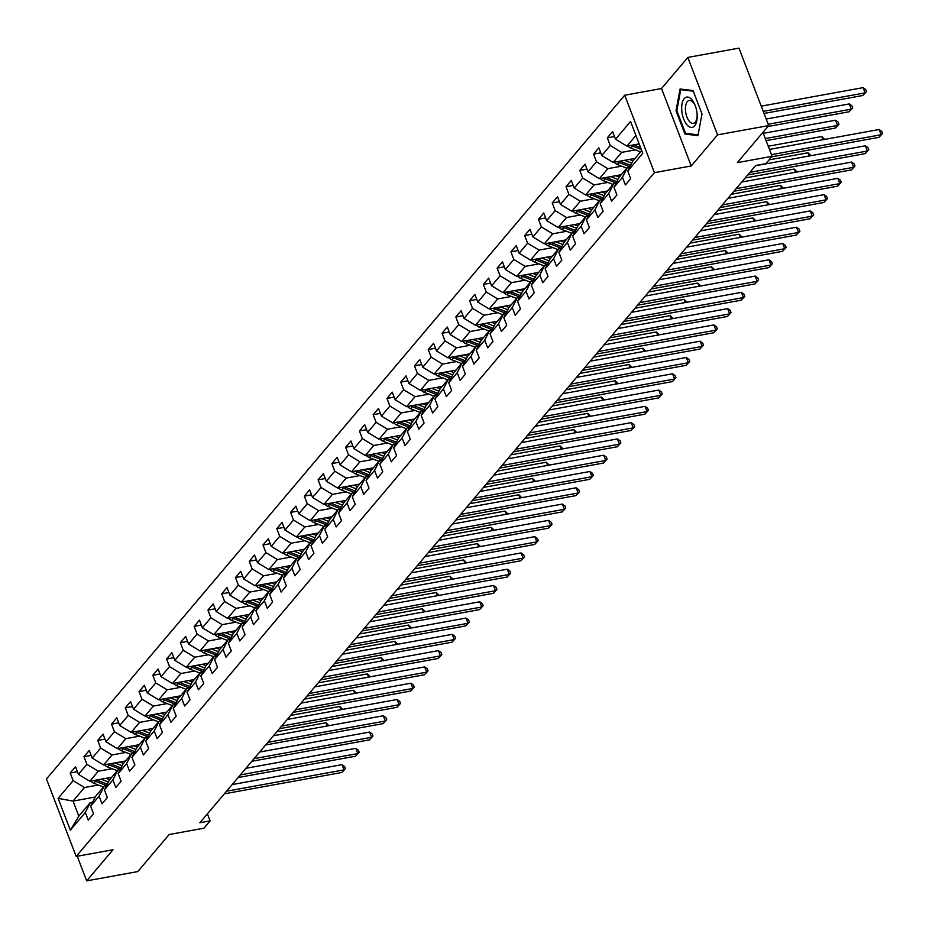 <?xml version="1.0" encoding="UTF-8"?>
<svg xmlns="http://www.w3.org/2000/svg" width="929" height="929" viewBox="0 0 929 929"><rect width="100%" height="100%" fill="white"/><g stroke="black" fill="none" stroke-linecap="round" stroke-linejoin="round"><path stroke-width="1.39" d="M624.706 95.222L46.45 779.001L76.178 856.433L654.434 172.655L624.706 95.222L661.529 88.534L691.246 165.966L717.56 134.856L687.832 57.424L661.529 88.534M687.832 57.424L738.961 48.134L768.689 125.578L737.347 162.633L772.115 156.316L762.93 132.382M77.235 856.248L86.676 880.866L137.806 871.576L169.148 834.521L203.915 828.203L210.105 820.888L207.399 813.85M717.56 134.856L768.689 125.578M95.234 797.047L73.043 801.077L78.826 816.15L90.31 802.575L85.34 812.434L88.267 820.075L93.574 813.804L90.636 806.175L99.113 796.153L102.039 803.782L107.346 797.523L104.408 789.882L112.885 779.861L115.811 787.502L121.118 781.243L118.18 773.602L126.658 763.58L129.584 771.221L134.891 764.95L131.953 757.309L140.43 747.288L143.356 754.929L148.663 748.669L145.725 741.028L154.202 731.007L157.129 738.648L162.436 732.377L159.498 724.748L167.975 714.726L170.901 722.356L176.208 716.096L173.27 708.455L181.747 698.434L184.674 706.075L189.98 699.816L187.043 692.175L195.52 682.153L198.446 689.782L203.753 683.523L200.815 675.882L209.292 665.861L212.218 673.502L217.525 667.243L214.587 659.602L223.065 649.58L225.991 657.221L231.286 650.95L228.36 643.309L236.837 633.288L239.763 640.929L245.059 634.67L242.132 627.029L250.609 617.007L253.536 624.648L258.831 618.377L255.905 610.748L264.382 600.726L267.308 608.356L272.603 602.097L269.677 594.455L278.154 584.434L281.081 592.075L286.376 585.816L283.45 578.175L291.927 568.153L294.853 575.794L300.148 569.523L297.222 561.882L305.699 551.861L308.625 559.502L313.921 553.243L310.994 545.602L319.471 535.58L322.398 543.221L327.693 536.95L324.767 529.321L333.244 519.299L336.17 526.929L341.466 520.67L338.539 513.029L347.016 503.007L349.943 510.648L355.238 504.389L352.312 496.748L360.789 486.726L363.715 494.367L369.01 488.097L366.084 480.456L374.561 470.434L377.488 478.075L382.783 471.816L379.856 464.175L388.334 454.153L391.26 461.794L396.555 455.524L393.629 447.894L402.106 437.873L405.032 445.502L410.328 439.243L407.401 431.602L415.878 421.58L418.805 429.221L424.1 422.962L421.174 415.321L429.651 405.299L432.577 412.929L437.873 406.67L434.946 399.029L443.423 389.007L446.35 396.648L451.645 390.389L448.719 382.748L457.196 372.726L460.122 380.367L465.417 374.097L462.491 366.456L470.968 356.434L473.895 364.075L479.19 357.816L476.263 350.175L484.741 340.153L487.667 347.794L492.962 341.524L490.036 333.894L498.513 323.873L501.439 331.502L506.735 325.243L503.808 317.602L512.285 307.58L515.212 315.221L520.507 308.962L517.581 301.321L526.058 291.3L528.984 298.941L534.28 292.67L531.353 285.029L539.83 275.007L542.757 282.648L548.052 276.389L545.126 268.748L553.603 258.726L556.529 266.368L561.824 260.097L558.898 252.467L567.375 242.446L570.301 250.075L575.597 243.816L572.67 236.175L581.148 226.153L584.074 233.794L589.369 227.535L586.443 219.894L594.92 209.873L597.846 217.514L603.142 211.243L600.215 203.602L608.692 193.58L611.619 201.221L616.914 194.962L613.988 187.321L622.465 177.3L625.391 184.941L630.686 178.67L627.76 171.041L642.763 153.285L630.559 121.478L615.544 139.222L612.617 131.581L607.322 137.852L614.51 136.54M85.34 812.434L70.337 830.178L58.121 798.371L73.124 780.627L70.198 772.986L77.397 771.674M607.322 137.852L610.248 145.493L601.771 155.515L598.845 147.874L593.55 154.133L596.476 161.774L587.999 171.795L585.073 164.154L579.777 170.425L582.704 178.054L574.227 188.076L571.3 180.447L566.005 186.706L568.931 194.347L560.454 204.368L557.528 196.727L552.232 202.987L555.159 210.628L546.682 220.649L543.755 213.008L538.46 219.279L541.386 226.92L532.909 236.941L529.983 229.3L524.688 235.56L527.614 243.201L519.137 253.222L516.21 245.581L510.915 251.852L513.842 259.481L505.364 269.503L502.438 261.873L497.143 268.133L500.069 275.774L491.592 285.795L488.666 278.154L483.37 284.413L486.297 292.054L477.82 302.076L474.893 294.435L469.598 300.706L472.524 308.347L464.047 318.368L461.121 310.727L455.825 316.986L458.752 324.627L450.275 334.649L447.348 327.008L442.053 333.279L444.979 340.908L436.502 350.941L433.576 343.3L428.281 349.559L431.207 357.2L422.73 367.222L419.803 359.581L414.508 365.84L417.435 373.481L408.957 383.503L406.031 375.873L400.736 382.133L403.662 389.774L395.185 399.795L392.259 392.154L386.963 398.413L389.89 406.054L381.413 416.076L378.486 408.435L373.191 414.706L376.117 422.347L367.64 432.368L364.714 424.727L359.418 430.986L362.345 438.627L353.868 448.649L350.941 441.008L345.646 447.279L348.572 454.908L340.095 464.93L337.169 457.3L331.874 463.559L334.8 471.2L326.323 481.222L323.397 473.581L318.101 479.84L321.028 487.481L312.55 497.503L309.624 489.862L304.329 496.132L307.255 503.773L298.778 513.795L295.852 506.154L290.556 512.413L293.483 520.054L285.006 530.076L282.079 522.435L276.784 528.706L279.71 536.335L271.233 546.357L268.307 538.727L263.012 544.986L265.938 552.627L257.461 562.649L254.534 555.008L249.239 561.267L252.165 568.908L243.688 578.93L240.762 571.289L235.467 577.559L238.393 585.2L229.916 595.222L226.99 587.581L221.694 593.84L224.621 601.481L216.143 611.503L213.217 603.862L207.922 610.132L210.848 617.762L202.371 627.795L199.445 620.154L194.149 626.413L197.076 634.054L188.599 644.076L185.672 636.435L180.377 642.694L183.303 650.335L174.826 660.356L171.9 652.727L166.605 658.986L169.531 666.627L161.054 676.649L158.127 669.008L152.832 675.267L155.758 682.908L147.281 692.929L144.355 685.288L139.06 691.559L141.986 699.2L133.509 709.222L130.583 701.581L125.287 707.84L128.214 715.481L119.748 725.503L116.81 717.862L111.515 724.132L114.441 731.762L105.976 741.783L103.038 734.154L97.742 740.413L100.669 748.054L92.203 758.076L89.265 750.435L83.97 756.694L86.896 764.335L78.431 774.356L75.493 766.715L70.198 772.986M772.115 156.316L765.937 163.632L755.707 165.49L199.874 822.746L210.105 820.888M90.636 806.175L95.606 796.316L104.083 786.294L106.44 785.864M111.712 777.271L89.823 781.243L98.3 771.221L112.072 768.724M104.083 786.294L99.113 796.153M78.431 774.356L89.823 781.243M86.896 764.335L98.3 771.221M104.408 789.882L109.378 780.023L117.855 770.002L120.213 769.572M125.485 760.979L103.595 764.962L112.072 754.94L125.845 752.432M117.855 770.002L112.885 779.861M92.203 758.076L103.595 764.962M100.669 748.054L112.072 754.94M118.18 773.602L123.151 763.743L131.628 753.721L133.985 753.291M139.257 744.698L117.368 748.669L125.845 738.648L139.617 736.151M131.628 753.721L126.658 763.58M105.976 741.783L117.368 748.669M114.441 731.762L125.845 738.648M131.953 757.309L136.923 747.462L145.4 737.44L147.757 737.011M153.03 728.417L131.14 732.389L139.617 722.367L153.39 719.859M145.4 737.44L140.43 747.288M119.748 725.503L131.14 732.389M128.214 715.481L139.617 722.367M145.725 741.028L150.695 731.169L159.173 721.148L161.53 720.718M166.802 712.125L144.912 716.108L153.39 706.075L167.162 703.578M159.173 721.148L154.202 731.007M133.509 709.222L144.912 716.108M141.986 699.2L153.39 706.075M159.498 724.748L164.468 714.889L172.945 704.867L175.302 704.437M180.574 695.844L158.685 699.816L167.162 689.794L180.934 687.297M172.945 704.867L167.975 714.726M147.281 692.929L158.685 699.816M155.758 682.908L167.162 689.794M173.27 708.455L178.24 698.596L186.717 688.575L189.075 688.145M194.347 679.552L172.457 683.535L180.934 673.513L194.707 671.005M186.717 688.575L181.747 698.434M161.054 676.649L172.457 683.535M169.531 666.627L180.934 673.513M187.043 692.175L192.013 682.316L200.49 672.294L202.847 671.864M208.119 663.271L186.23 667.243L194.707 657.221L208.479 654.724M200.49 672.294L195.52 682.153M174.826 660.356L186.23 667.243M183.303 650.335L194.707 657.221M200.815 675.882L205.785 666.023L214.262 656.002L216.62 655.584M221.892 646.99L200.002 650.962L208.479 640.94L222.252 638.432M214.262 656.002L209.292 665.861M188.599 644.076L200.002 650.962M197.076 634.054L208.479 640.94M214.587 659.602L219.558 649.743L228.035 639.721L230.38 639.291M235.664 630.698L213.775 634.67L222.24 624.648L236.024 622.151M228.035 639.721L223.065 649.58M202.371 627.795L213.775 634.67M210.848 617.762L222.24 624.648M228.36 643.309L233.33 633.462L241.807 623.44L244.153 623.011M249.436 614.417L227.547 618.389L236.012 608.367L249.796 605.871M241.807 623.44L236.837 633.288M216.143 611.503L227.547 618.389M224.621 601.481L236.012 608.367M242.132 627.029L247.102 617.17L255.58 607.148L257.925 606.718M263.209 598.125L241.319 602.108L249.785 592.087L263.569 589.578M255.58 607.148L250.609 617.007M229.916 595.222L241.319 602.108M238.393 585.2L249.785 592.087M255.905 610.748L260.875 600.889L269.352 590.867L271.698 590.438M276.981 581.844L255.092 585.816L263.557 575.794L277.341 573.298M269.352 590.867L264.382 600.726M243.688 578.93L255.092 585.816M252.165 568.908L263.557 575.794M269.677 594.455L274.647 584.596L283.124 574.575L285.47 574.157M290.754 565.552L268.864 569.535L277.33 559.513L291.114 557.005M283.124 574.575L278.154 584.434M257.461 562.649L268.864 569.535M265.938 552.627L277.33 559.513M283.45 578.175L288.42 568.316L296.897 558.294L299.243 557.864M304.526 549.271L282.637 553.243L291.102 543.221L304.886 540.724M296.897 558.294L291.927 568.153M271.233 546.357L282.637 553.243M279.71 536.335L291.102 543.221M297.222 561.882L302.192 552.035L310.669 542.013L313.015 541.584M318.299 532.991L296.409 536.962L304.875 526.94L318.659 524.444M310.669 542.013L305.699 551.861M285.006 530.076L296.409 536.962M293.483 520.054L304.875 526.94M310.994 545.602L315.965 535.743L324.442 525.721L326.787 525.291M332.071 516.698L310.181 520.681L318.647 510.66L332.431 508.151M324.442 525.721L319.471 535.58M298.778 513.795L310.181 520.681M307.255 503.773L318.647 510.66M324.767 529.321L329.737 519.462L338.214 509.44L340.56 509.011M345.843 500.417L323.954 504.389L332.419 494.367L346.203 491.871M338.214 509.44L333.244 519.299M312.55 497.503L323.954 504.389M321.028 487.481L332.419 494.367M338.539 513.029L343.509 503.17L351.986 493.148L354.332 492.718M359.616 484.125L337.726 488.108L346.192 478.087L359.976 475.578M351.986 493.148L347.016 503.007M326.323 481.222L337.726 488.108M334.8 471.2L346.192 478.087M352.312 496.748L357.282 486.889L365.759 476.867L368.105 476.438M373.388 467.844L351.499 471.816L359.964 461.794L373.748 459.298M365.759 476.867L360.789 486.726M340.095 464.93L351.499 471.816M348.572 454.908L359.964 461.794M366.084 480.456L371.054 470.608L379.52 460.575L381.877 460.157M387.161 451.564L365.271 455.535L373.737 445.514L387.521 443.005M379.52 460.575L374.561 470.434M353.868 448.649L365.271 455.535M362.345 438.627L373.737 445.514M379.856 464.175L384.827 454.316L393.292 444.294L395.649 443.865M400.933 435.271L379.044 439.254L387.509 429.221L401.293 426.725M393.292 444.294L388.334 454.153M367.64 432.368L379.044 439.254M376.117 422.347L387.509 429.221M393.629 447.894L398.599 438.035L407.065 428.014L409.422 427.584M414.694 418.991L392.816 422.962L401.282 412.94L415.054 410.444M407.065 428.014L402.106 437.873M381.413 416.076L392.816 422.962M389.89 406.054L401.282 412.94M407.401 431.602L412.371 421.743L420.837 411.721L423.194 411.292M428.466 402.698L406.588 406.681L415.054 396.66L428.826 394.151M420.837 411.721L415.878 421.58M395.185 399.795L406.588 406.681M403.662 389.774L415.054 396.66M421.174 415.321L426.144 405.462L434.609 395.44L436.967 395.011M442.239 386.418L420.361 390.389L428.826 380.367L442.599 377.871M434.609 395.44L429.651 405.299M408.957 383.503L420.361 390.389M417.435 373.481L428.826 380.367M434.946 399.029L439.916 389.17L448.382 379.148L450.739 378.73M456.011 370.137L434.133 374.108L442.599 364.087L456.371 361.578M448.382 379.148L443.423 389.007M422.73 367.222L434.133 374.108M431.207 357.2L442.599 364.087M448.719 382.748L453.689 372.889L462.154 362.867L464.512 362.438M469.784 353.844L447.906 357.816L456.371 347.794L470.144 345.298M462.154 362.867L457.196 372.726M436.502 350.941L447.906 357.816M444.979 340.908L456.371 347.794M462.491 366.456L467.461 356.608L475.927 346.587L478.284 346.157M483.556 337.564L461.667 341.535L470.144 331.514L483.916 329.017M475.927 346.587L470.968 356.434M450.275 334.649L461.667 341.535M458.752 324.627L470.144 331.514M476.263 350.175L481.234 340.316L489.699 330.294L492.056 329.865M497.329 321.271L475.439 325.255L483.916 315.233L497.689 312.725M489.699 330.294L484.741 340.153M464.047 318.368L475.439 325.255M472.524 308.347L483.916 315.233M490.036 333.894L495.006 324.035L503.472 314.014L505.829 313.584M511.101 304.991L489.211 308.962L497.689 298.941L511.461 296.444M503.472 314.014L498.513 323.873M477.82 302.076L489.211 308.962M486.297 292.054L497.689 298.941M503.808 317.602L508.778 307.743L517.244 297.721L519.601 297.303M524.873 288.698L502.984 292.681L511.461 282.66L525.233 280.152M517.244 297.721L512.285 307.58M491.592 285.795L502.984 292.681M500.069 275.774L511.461 282.66M517.581 301.321L522.551 291.462L531.016 281.441L533.374 281.011M538.646 272.418L516.756 276.389L525.233 266.368L539.006 263.871M531.016 281.441L526.058 291.3M505.364 269.503L516.756 276.389M513.842 259.481L525.233 266.368M531.353 285.029L536.323 275.181L544.789 265.16L547.146 264.73M552.418 256.137L530.529 260.108L539.006 250.087L552.778 247.59M544.789 265.16L539.83 275.007M519.137 253.222L530.529 260.108M527.614 243.201L539.006 250.087M545.126 268.748L550.096 258.889L558.561 248.867L560.919 248.438M566.191 239.845L544.301 243.828L552.778 233.806L566.551 231.298M558.561 248.867L553.603 258.726M532.909 236.941L544.301 243.828M541.386 226.92L552.778 233.806M558.898 252.467L563.868 242.608L572.334 232.587L574.691 232.157M579.963 223.564L558.074 227.535L566.551 217.514L580.323 215.017M572.334 232.587L567.375 242.446M546.682 220.649L558.074 227.535M555.159 210.628L566.551 217.514M572.67 236.175L577.641 226.316L586.106 216.294L588.463 215.865M593.736 207.272L571.846 211.255L580.323 201.233L594.096 198.725M586.106 216.294L581.148 226.153M560.454 204.368L571.846 211.255M568.931 194.347L580.323 201.233M586.443 219.894L591.413 210.035L599.879 200.014L602.236 199.584M607.508 190.991L585.618 194.962L594.096 184.941L607.868 182.444M599.879 200.014L594.92 209.873M574.227 188.076L585.618 194.962M582.704 178.054L594.096 184.941M600.215 203.602L605.185 193.755L613.651 183.721L616.008 183.303M621.28 174.71L599.391 178.682L607.868 168.66L621.64 166.152M613.651 183.721L608.692 193.58M587.999 171.795L599.391 178.682M596.476 161.774L607.868 168.66M613.988 187.321L618.946 177.462L627.423 167.441L629.781 167.011M635.053 158.418L613.163 162.401L621.64 152.368L635.413 149.871M627.423 167.441L622.465 177.3M601.771 155.515L613.163 162.401M610.248 145.493L621.64 152.368M627.76 171.041L632.719 161.181L641.718 150.544M639.164 143.89L626.936 146.108L635.924 135.483M615.544 139.222L626.936 146.108M691.246 165.966L654.434 172.655M86.676 880.866L112.99 849.756L76.178 856.433M90.31 802.575L92.668 802.145M98.3 785.005L84.527 787.513L73.043 801.077L58.121 798.371M78.826 816.15L70.337 830.178M73.124 780.627L84.527 787.513M593.55 154.133L600.749 152.832M579.777 170.425L586.977 169.113M566.005 186.706L573.205 185.394M552.232 202.987L559.432 201.686M538.46 219.279L545.66 217.967M524.688 235.56L531.887 234.259M510.915 251.852L518.115 250.54M497.143 268.133L504.342 266.82M483.37 284.413L490.57 283.113M469.598 300.706L476.798 299.393M455.825 316.986L463.025 315.686M442.053 333.279L449.253 331.967M428.281 349.559L435.48 348.247M414.508 365.84L421.708 364.54M400.736 382.133L407.936 380.82M386.963 398.413L394.163 397.113M373.191 414.706L380.391 413.393M359.418 430.986L366.618 429.686M345.646 447.279L352.846 445.966M331.874 463.559L339.073 462.247M318.101 479.84L325.301 478.54M304.329 496.132L311.529 494.82M290.556 512.413L297.756 511.113M276.784 528.706L283.984 527.393M263.012 544.986L270.211 543.674M249.239 561.267L256.439 559.966M235.467 577.559L242.666 576.247M221.694 593.84L228.894 592.539M207.922 610.132L215.122 608.82M194.149 626.413L201.349 625.101M180.377 642.694L187.577 641.393M166.605 658.986L173.804 657.674M152.832 675.267L160.032 673.966M139.06 691.559L146.259 690.247M125.287 707.84L132.487 706.539M111.515 724.132L118.715 722.82M97.742 740.413L104.942 739.101M83.97 756.694L91.17 755.393M680.063 88.998L676.022 110.737L684.963 134.055L697.958 135.646L702.01 113.907L693.057 90.589L680.063 88.998M687.657 133.567L684.963 134.055M676.858 110.586L676.022 110.737M771.476 154.655L881.156 134.728L878.95 137.341L771.685 156.827M769.467 149.418L879.148 129.503L881.156 134.728L882.55 133.462L878.95 137.341M879.148 129.503L881.749 131.372L882.55 133.462M627.923 145.934A6.271 5.121 40.2 0 0 630.977 148.141L640.58 151.88M638.281 144.053L639.384 144.483M764.033 113.443L862.878 95.49L865.085 92.877L863.076 87.64L761.234 106.138M631.128 145.354A6.271 5.121 40.2 0 0 632.661 146.155L641.324 149.534M640.569 147.583L633.717 144.912A6.271 5.121 -139.8 0 1 633.671 144.889M863.076 87.64L865.677 89.509L866.478 91.611L865.085 92.877L763.232 111.375M866.478 91.611L862.878 95.49M681.84 111.329A15.398 7.374 -100.3 0 0 690.363 127.273A15.398 7.374 -100.3 0 0 697.18 115.951A15.398 7.374 -100.3 0 0 697.005 113.175A15.398 7.374 -100.3 0 0 695.38 106.057A15.398 7.374 -100.3 0 0 686.008 97.29A15.398 7.374 -100.3 0 0 681.84 111.329M695.6 106.684A11.659 5.586 -100.3 0 0 689.202 100.448A11.659 5.586 -100.3 0 0 685.544 111.213A11.659 5.586 -100.3 0 0 693.371 123.371A11.659 5.586 -100.3 0 0 697.156 115.277M701.999 113.872L698.097 134.844L685.497 133.311L676.835 110.714L680.748 89.648L693.278 91.181M682.618 89.312L680.748 89.648M749.9 172.353L867.384 151.021L865.178 153.633L747.694 174.966M755.486 165.745L865.375 145.783L867.384 151.021L868.778 149.743L865.178 153.633M865.375 145.783L867.976 147.653L868.778 149.743M736.128 188.645L853.612 167.301L851.405 169.914L733.922 191.246M741.725 182.026L851.603 162.076L853.612 167.301L855.005 166.036L851.405 169.914M851.603 162.076L854.204 163.945L855.005 166.036M614.15 162.215A6.271 5.121 40.2 0 0 617.204 164.433L626.808 168.172M624.509 160.334L631.732 163.144M629.363 159.451L632.719 160.763A15.038 12.274 40.2 0 0 632.986 160.868M617.355 161.634A6.271 5.121 40.2 0 0 618.888 162.447L629.397 166.535A18.115 14.794 40.2 0 0 629.92 166.732M767.888 126.518L849.106 111.77L851.312 109.157L849.303 103.932L766.17 119.028M630.617 165.35A18.115 14.794 -139.8 0 1 630.454 165.281L619.945 161.193A6.271 5.121 -139.8 0 1 619.898 161.17M849.303 103.932L851.905 105.801L852.706 107.892L851.312 109.157L768.178 124.254M852.706 107.892L849.106 111.77M600.378 178.507A6.271 5.121 40.2 0 0 603.432 180.714L613.035 184.453M610.736 176.626L617.959 179.436M615.59 175.744L618.946 177.044A15.038 12.274 40.2 0 0 619.213 177.149M603.583 177.915A6.271 5.121 40.2 0 0 605.116 178.728L615.625 182.827A18.115 14.794 40.2 0 0 616.148 183.025M766.1 140.627L835.334 128.063L837.54 125.45L835.531 120.213L763.29 133.335M616.844 181.631A18.115 14.794 -139.8 0 1 616.682 181.573L606.172 177.474A6.271 5.121 -139.8 0 1 606.126 177.462M835.531 120.213L838.132 122.082L838.933 124.172L837.54 125.45L765.299 138.572M838.933 124.172L835.334 128.063M722.356 204.926L839.839 183.594L837.633 186.195L720.149 207.539M727.953 198.318L837.83 178.356L839.839 183.594L841.233 182.316L837.633 186.195M837.83 178.356L840.431 180.226L841.233 182.316M708.583 221.207L826.067 199.874L823.86 202.487L706.377 223.819M714.18 214.599L824.058 194.637L826.067 199.874L827.46 198.609L823.86 202.487M824.058 194.637L826.659 196.507L827.46 198.609M694.811 237.499L812.294 216.155L810.088 218.768L692.604 240.112M700.408 230.88L810.285 210.929L812.294 216.155L813.688 214.889L810.088 218.768M810.285 210.929L812.887 212.799L813.688 214.889M586.605 194.788A6.271 5.121 40.2 0 0 589.66 197.006L599.263 200.745M596.964 192.907L604.187 195.717M601.818 192.024L605.174 193.337A15.038 12.274 40.2 0 0 605.441 193.441M589.81 194.207A6.271 5.121 40.2 0 0 591.343 195.02L601.853 199.108A18.115 14.794 40.2 0 0 602.375 199.305M822.989 139.698L821.759 136.505L768.237 146.225M603.072 197.923A18.115 14.794 -139.8 0 1 602.909 197.854L592.4 193.766A6.271 5.121 -139.8 0 1 592.354 193.743M821.759 136.505L824.755 139.385M572.833 211.069A6.271 5.121 40.2 0 0 575.887 213.287L585.491 217.026M583.191 209.188L590.414 211.998M588.045 208.317L591.401 209.617A15.038 12.274 40.2 0 0 591.668 209.722M576.038 210.488A6.271 5.121 40.2 0 0 577.571 211.301L588.08 215.4A18.115 14.794 40.2 0 0 588.603 215.598M809.217 155.979L807.986 152.786L769.142 159.846M589.3 214.204A18.115 14.794 -139.8 0 1 589.137 214.146L578.628 210.047A6.271 5.121 -139.8 0 1 578.581 210.035M807.986 152.786L810.982 155.666M559.061 227.361A6.271 5.121 40.2 0 0 562.115 229.568L571.718 233.307M569.419 225.48L576.642 228.29M574.273 224.597L577.629 225.91A15.038 12.274 40.2 0 0 577.896 226.002M562.266 226.781A6.271 5.121 40.2 0 0 563.798 227.593L574.308 231.681A18.115 14.794 40.2 0 0 574.83 231.878M795.445 172.271L794.214 169.066L745.139 177.985M575.527 230.497A18.115 14.794 -139.8 0 1 575.365 230.427L564.855 226.339A6.271 5.121 -139.8 0 1 564.809 226.316L564.878 226.304M794.214 169.066L797.21 171.946M545.288 243.642A6.271 5.121 40.2 0 0 548.342 245.86L557.946 249.599M555.647 241.761L562.869 244.571M560.501 240.878L563.857 242.19A15.038 12.274 40.2 0 0 564.124 242.295M548.493 243.061A6.271 5.121 40.2 0 0 550.026 243.874L560.535 247.962A18.115 14.794 40.2 0 0 561.058 248.159M781.672 188.552L780.441 185.359L731.367 194.266M561.755 246.777A18.115 14.794 -139.8 0 1 561.592 246.719L551.083 242.62A6.271 5.121 -139.8 0 1 551.036 242.597M780.441 185.359L783.437 188.239M531.516 259.934A6.271 5.121 40.2 0 0 534.57 262.141L544.173 265.88M541.874 258.053L549.097 260.863M546.728 257.17L550.084 258.471A15.038 12.274 40.2 0 0 550.351 258.576M534.721 259.342A6.271 5.121 40.2 0 0 536.254 260.155L546.763 264.254A18.115 14.794 40.2 0 0 547.286 264.451M767.9 204.844L766.669 201.639L717.594 210.558M547.982 263.058A18.115 14.794 -139.8 0 1 547.82 263L537.31 258.901A6.271 5.121 -139.8 0 1 537.264 258.889M766.669 201.639L769.665 204.519M517.743 276.215A6.271 5.121 40.2 0 0 520.797 278.433L530.401 282.172M528.102 274.334L535.325 277.144M532.956 273.451L536.312 274.763A15.038 12.274 40.2 0 0 536.579 274.868M520.948 275.634A6.271 5.121 40.2 0 0 522.481 276.447L532.991 280.535A18.115 14.794 40.2 0 0 533.513 280.732M754.127 221.125L752.896 217.932L703.822 226.839M534.21 279.35A18.115 14.794 -139.8 0 1 534.047 279.281L523.538 275.193A6.271 5.121 -139.8 0 1 523.491 275.17M752.896 217.932L755.892 220.812M503.971 292.496A6.271 5.121 40.2 0 0 507.025 294.714L516.629 298.453M514.329 290.614L521.552 293.436M519.183 289.743L522.539 291.044A15.038 12.274 40.2 0 0 522.806 291.149M507.176 291.915A6.271 5.121 40.2 0 0 508.709 292.728L519.218 296.827A18.115 14.794 40.2 0 0 519.741 297.025M740.355 237.418L739.124 234.213L690.05 243.131M520.437 295.631A18.115 14.794 -139.8 0 1 520.275 295.573L509.766 291.474A6.271 5.121 -139.8 0 1 509.719 291.462M739.124 234.213L742.12 237.092M490.198 308.788A6.271 5.121 40.2 0 0 493.253 310.994L502.856 314.734M500.557 306.907L507.78 309.717M505.411 306.024L508.767 307.336A15.038 12.274 40.2 0 0 509.034 307.441M493.404 308.207A6.271 5.121 40.2 0 0 494.936 309.02L505.446 313.108A18.115 14.794 40.2 0 0 505.968 313.305M726.583 253.698L725.352 250.505L676.277 259.412M506.677 311.923A18.115 14.794 -139.8 0 1 506.502 311.854L495.993 307.766A6.271 5.121 -139.8 0 1 495.947 307.743M725.352 250.505L728.348 253.373M476.426 325.069A6.271 5.121 40.2 0 0 479.48 327.287L489.084 331.026M486.784 323.187L494.007 325.998M491.638 322.305L494.994 323.617A15.038 12.274 40.2 0 0 495.262 323.722M479.631 324.488A6.271 5.121 40.2 0 0 481.164 325.301L491.673 329.389A18.115 14.794 40.2 0 0 492.196 329.586M712.81 269.979L711.579 266.786L662.505 275.692M492.904 328.204A18.115 14.794 -139.8 0 1 492.73 328.146L482.221 324.047A6.271 5.121 -139.8 0 1 482.174 324.024M711.579 266.786L714.575 269.665M462.654 341.361A6.271 5.121 40.2 0 0 465.708 343.567L475.311 347.307M473.012 339.48L480.235 342.29M477.866 338.597L481.222 339.898A15.038 12.274 40.2 0 0 481.489 340.002M465.859 340.769A6.271 5.121 40.2 0 0 467.392 341.582L477.901 345.681A18.115 14.794 40.2 0 0 478.423 345.878M699.038 286.271L697.807 283.066L648.732 291.985M479.132 344.496A18.115 14.794 -139.8 0 1 478.958 344.427L468.448 340.339A6.271 5.121 -139.8 0 1 468.402 340.316M697.807 283.066L700.803 285.946M448.881 357.642A6.271 5.121 40.2 0 0 451.935 359.86L461.539 363.599M459.24 355.761L466.463 358.571M464.094 354.878L467.45 356.19A15.038 12.274 40.2 0 0 467.717 356.295M452.098 357.061A6.271 5.121 40.2 0 0 453.619 357.874L464.128 361.962A18.115 14.794 40.2 0 0 464.651 362.159M685.265 302.552L684.034 299.359L634.96 308.265M465.359 360.777A18.115 14.794 -139.8 0 1 465.185 360.707L454.676 356.62A6.271 5.121 -139.8 0 1 454.629 356.597M684.034 299.359L687.03 302.239M435.109 373.922A6.271 5.121 40.2 0 0 438.163 376.14L447.766 379.88M445.467 372.041L452.69 374.863M450.321 371.17L453.677 372.471A15.038 12.274 40.2 0 0 453.944 372.575M438.325 373.342A6.271 5.121 40.2 0 0 439.847 374.155L450.356 378.254A18.115 14.794 40.2 0 0 450.879 378.451M671.493 318.844L670.274 315.639L621.187 324.558M451.587 377.058A18.115 14.794 -139.8 0 1 451.413 377L440.903 372.901A6.271 5.121 -139.8 0 1 440.857 372.889M670.274 315.639L673.258 318.519M421.336 390.215A6.271 5.121 40.2 0 0 424.39 392.421L433.994 396.172M431.695 388.334L438.918 391.144M436.549 387.451L439.905 388.763A15.038 12.274 40.2 0 0 440.172 388.868M424.553 389.634A6.271 5.121 40.2 0 0 426.074 390.447L436.584 394.535A18.115 14.794 40.2 0 0 437.106 394.732M657.72 335.125L656.501 331.932L607.415 340.838M437.814 393.35A18.115 14.794 -139.8 0 1 437.64 393.281L427.131 389.193A6.271 5.121 -139.8 0 1 427.085 389.17L427.166 389.158M656.501 331.932L659.485 334.812M407.564 406.496A6.271 5.121 40.2 0 0 410.618 408.714L420.222 412.453M417.922 404.614L425.145 407.425M422.776 403.732L426.132 405.044A15.038 12.274 40.2 0 0 426.399 405.149M410.781 405.915A6.271 5.121 40.2 0 0 412.302 406.728L422.811 410.815A18.115 14.794 40.2 0 0 423.334 411.013M643.948 351.406L642.729 348.212L593.643 357.131M424.042 409.631A18.115 14.794 -139.8 0 1 423.868 409.573L413.359 405.474A6.271 5.121 -139.8 0 1 413.312 405.45M642.729 348.212L645.713 351.092M393.791 422.788A6.271 5.121 40.2 0 0 396.846 424.994L406.449 428.733M404.15 420.907L411.373 423.717M409.004 420.024L412.36 421.336A15.038 12.274 40.2 0 0 412.627 421.429M397.008 422.207A6.271 5.121 40.2 0 0 398.529 423.009L409.039 427.108A18.115 14.794 40.2 0 0 409.561 427.305M630.176 367.698L628.956 364.493L579.87 373.412M410.27 425.923A18.115 14.794 -139.8 0 1 410.095 425.854L399.586 421.766A6.271 5.121 -139.8 0 1 399.54 421.743M628.956 364.493L631.941 367.373M380.019 439.069A6.271 5.121 40.2 0 0 383.073 441.287L392.677 445.026M390.377 437.187L397.6 439.998M395.231 436.305L398.587 437.617A15.038 12.274 40.2 0 0 398.855 437.722M383.236 438.488A6.271 5.121 40.2 0 0 384.757 439.301L395.266 443.388A18.115 14.794 40.2 0 0 395.789 443.586M616.403 383.979L615.184 380.785L566.098 389.692M396.497 442.204A18.115 14.794 -139.8 0 1 396.323 442.134L385.814 438.047A6.271 5.121 -139.8 0 1 385.767 438.023M615.184 380.785L618.168 383.665M366.247 455.361A6.271 5.121 40.2 0 0 369.301 457.567L378.916 461.307M376.605 453.48L383.828 456.29M381.459 452.597L384.815 453.898A15.038 12.274 40.2 0 0 385.082 454.002M369.463 454.769A6.271 5.121 40.2 0 0 370.985 455.582L381.494 459.681A18.115 14.794 40.2 0 0 382.016 459.878M602.631 400.271L601.411 397.066L552.325 405.985M382.725 458.485A18.115 14.794 -139.8 0 1 382.551 458.427L372.041 454.327A6.271 5.121 -139.8 0 1 371.995 454.316M601.411 397.066L604.396 399.946M352.474 471.642A6.271 5.121 40.2 0 0 355.528 473.86L365.143 477.599M362.833 469.76L370.056 472.571M367.687 468.878L371.043 470.19A15.038 12.274 40.2 0 0 371.31 470.295M355.691 471.061A6.271 5.121 40.2 0 0 357.212 471.874L367.721 475.962A18.115 14.794 40.2 0 0 368.244 476.159M588.858 416.552L587.639 413.359L538.553 422.265M368.952 474.777A18.115 14.794 -139.8 0 1 368.778 474.707L358.269 470.62A6.271 5.121 -139.8 0 1 358.222 470.597L358.304 470.585M587.639 413.359L590.623 416.238M338.702 487.922A6.271 5.121 40.2 0 0 341.756 490.14L351.371 493.88M349.06 486.041L356.283 488.851M353.914 485.17L357.27 486.471A15.038 12.274 40.2 0 0 357.537 486.575M341.918 487.342A6.271 5.121 40.2 0 0 343.44 488.155L353.949 492.254A18.115 14.794 40.2 0 0 354.472 492.451M575.086 432.833L573.867 429.639L524.78 438.558M355.18 491.058A18.115 14.794 -139.8 0 1 355.006 491L344.496 486.901A6.271 5.121 -139.8 0 1 344.45 486.889M573.867 429.639L576.851 432.519M681.038 253.78L798.522 232.447L796.316 235.06L678.832 256.392M686.636 247.172L796.513 227.21L798.522 232.447L799.915 231.182L796.316 235.06M796.513 227.21L799.114 229.08L799.915 231.182M667.266 270.072L784.75 248.728L782.543 251.341L665.059 272.673M672.863 263.453L782.741 243.503L784.75 248.728L786.143 247.462L782.543 251.341M782.741 243.503L785.342 245.372L786.143 247.462M653.493 286.353L770.977 265.02L768.771 267.622L651.287 288.965M659.091 279.745L768.968 259.783L770.977 265.02L772.371 263.743L768.771 267.622M768.968 259.783L771.569 261.653L772.371 263.743M639.721 302.633L757.205 281.301L754.998 283.914L637.515 305.246M645.318 296.026L755.196 276.076L757.205 281.301L758.598 280.035L754.998 283.914M755.196 276.076L757.797 277.945L758.598 280.035M625.949 318.926L743.432 297.582L741.226 300.195L623.742 321.539M631.546 312.307L741.423 292.356L743.432 297.582L744.826 296.316L741.226 300.195M741.423 292.356L744.024 294.226L744.826 296.316M612.176 335.206L729.66 313.874L727.453 316.487L609.97 337.819M617.773 328.599L727.651 308.637L729.66 313.874L731.053 312.608L727.453 316.487M727.651 308.637L730.252 310.507L731.053 312.608M598.404 351.499L715.887 330.155L713.681 332.768L596.197 354.1M604.001 344.88L713.878 324.929L715.887 330.155L717.281 328.889L713.681 332.768M713.878 324.929L716.48 326.799L717.281 328.889M584.631 367.779L702.115 346.447L699.909 349.049L582.425 370.392M590.229 361.172L700.106 341.21L702.115 346.447L703.508 345.17L699.909 349.049M700.106 341.21L702.707 343.08L703.508 345.17M570.859 384.072L688.343 362.728L686.136 365.341L568.653 386.673M576.456 377.453L686.334 357.502L688.343 362.728L689.736 361.462L686.136 365.341M686.334 357.502L688.935 359.372L689.736 361.462M557.086 400.353L674.57 379.02L672.364 381.622L554.88 402.965M562.684 393.733L672.561 373.783L674.57 379.02L675.964 377.743L672.364 381.622M672.561 373.783L675.162 375.653L675.964 377.743M543.314 416.633L660.798 395.301L658.591 397.914L541.108 419.246M548.911 410.026L658.789 390.064L660.798 395.301L662.191 394.035L658.591 397.914M658.789 390.064L661.39 391.933L662.191 394.035M529.542 432.926L647.025 411.582L644.819 414.195L527.335 435.527M535.139 426.306L645.016 406.356L647.025 411.582L648.419 410.316L644.819 414.195M645.016 406.356L647.618 408.226L648.419 410.316M515.769 449.206L633.253 427.874L631.046 430.487L513.563 451.819M521.366 442.599L631.244 422.637L633.253 427.874L634.646 426.597L631.046 430.487M631.244 422.637L633.845 424.507L634.646 426.597M501.997 465.499L619.48 444.155L617.274 446.768L499.79 468.1M507.594 458.88L617.471 438.929L619.48 444.155L620.874 442.889L617.274 446.768M617.471 438.929L620.073 440.799L620.874 442.889M488.224 481.779L605.708 460.447L603.502 463.048L486.018 484.392M493.822 475.172L603.699 455.21L605.708 460.447L607.101 459.17L603.502 463.048M603.699 455.21L606.3 457.08L607.101 459.17M474.452 498.06L591.936 476.728L589.729 479.341L472.246 500.673M480.049 491.453L589.927 471.491L591.936 476.728L593.329 475.462L589.729 479.341M589.927 471.491L592.528 473.36L593.329 475.462M460.679 514.352L578.163 493.009L575.957 495.621L458.473 516.965M466.277 507.733L576.154 487.783L578.163 493.009L579.557 491.743L575.957 495.621M576.154 487.783L578.755 489.653L579.557 491.743M446.907 530.633L564.391 509.301L562.184 511.914L444.701 533.246M452.504 524.026L562.382 504.064L564.391 509.301L565.784 508.035L562.184 511.914M562.382 504.064L564.983 505.933L565.784 508.035M433.135 546.926L550.618 525.582L548.412 528.195L430.928 549.527M438.732 540.306L548.609 520.356L550.618 525.582L552.012 524.316L548.412 528.195M548.609 520.356L551.211 522.226L552.012 524.316M419.362 563.206L536.846 541.874L534.639 544.475L417.156 565.819M424.959 556.599L534.837 536.637L536.846 541.874L538.239 540.597L534.639 544.475M534.837 536.637L537.438 538.506L538.239 540.597M405.59 579.487L523.073 558.155L520.867 560.768L403.383 582.1M411.187 572.879L521.064 552.929L523.073 558.155L524.467 556.889L520.867 560.768M521.064 552.929L523.666 554.799L524.467 556.889M391.817 595.779L509.301 574.447L507.095 577.048L389.611 598.392M397.415 589.16L507.292 569.21L509.301 574.447L510.695 573.17L507.095 577.048M507.292 569.21L509.893 571.08L510.695 573.17M378.045 612.06L495.529 590.728L493.322 593.341L375.839 614.673M383.642 605.453L493.52 585.491L495.529 590.728L496.922 589.462L493.322 593.341M493.52 585.491L496.121 587.36L496.922 589.462M364.273 628.352L481.756 607.009L479.55 609.621L362.066 630.954M369.87 621.733L479.747 601.783L481.756 607.009L483.15 605.743L479.55 609.621M479.747 601.783L482.348 603.653L483.15 605.743M350.5 644.633L467.984 623.301L465.777 625.902L348.294 647.246M356.097 638.026L465.975 618.064L467.984 623.301L469.377 622.024L465.777 625.902M465.975 618.064L468.576 619.933L469.377 622.024M336.728 660.925L454.211 639.582L452.005 642.194L334.521 663.527M342.325 654.306L452.202 634.356L454.211 639.582L455.605 638.316L452.005 642.194M452.202 634.356L454.804 636.226L455.605 638.316M322.955 677.206L440.439 655.874L438.233 658.475L320.749 679.819M328.552 670.599L438.43 650.637L440.439 655.874L441.832 654.597L438.233 658.475M438.43 650.637L441.031 652.506L441.832 654.597M309.183 693.487L426.666 672.155L424.46 674.768L306.976 696.1M314.78 686.879L424.658 666.917L426.666 672.155L428.06 670.889L424.46 674.768M424.658 666.917L427.259 668.787L428.06 670.889M295.41 709.779L412.894 688.435L410.688 691.048L293.204 712.38M301.008 703.16L410.885 683.21L412.894 688.435L414.288 687.17L410.688 691.048M410.885 683.21L413.486 685.079L414.288 687.17M281.638 726.06L399.122 704.728L396.915 707.341L279.432 728.673M287.235 719.452L397.113 699.491L399.122 704.728L400.515 703.45L396.915 707.341M397.113 699.491L399.714 701.36L400.515 703.45M267.866 742.352L385.349 721.009L383.143 723.621L265.659 744.953M273.463 735.733L383.34 715.783L385.349 721.009L386.743 719.743L383.143 723.621M383.34 715.783L385.941 717.652L386.743 719.743M254.093 758.633L371.577 737.301L369.37 739.902L251.887 761.246M259.69 752.025L369.568 732.064L371.577 737.301L372.97 736.023L369.37 739.902M369.568 732.064L372.169 733.933L372.97 736.023M324.929 504.215A6.271 5.121 40.2 0 0 327.983 506.421L337.599 510.16M335.288 502.334L342.511 505.144M340.142 501.451L343.498 502.763A15.038 12.274 40.2 0 0 343.765 502.856M328.146 503.634A6.271 5.121 40.2 0 0 329.667 504.447L340.177 508.535A18.115 14.794 40.2 0 0 340.699 508.732M561.313 449.125L560.094 445.92L511.008 454.838M341.407 507.35A18.115 14.794 -139.8 0 1 341.233 507.28L330.724 503.193A6.271 5.121 -139.8 0 1 330.678 503.17M560.094 445.92L563.079 448.8M311.157 520.495A6.271 5.121 40.2 0 0 314.211 522.713L323.826 526.453M321.515 518.614L328.738 521.424M326.369 517.732L329.725 519.044A15.038 12.274 40.2 0 0 329.992 519.148M314.374 519.915A6.271 5.121 40.2 0 0 315.895 520.728L326.404 524.815A18.115 14.794 40.2 0 0 326.927 525.013M547.541 465.406L546.322 462.212L497.236 471.119M327.635 523.631A18.115 14.794 -139.8 0 1 327.461 523.573L316.952 519.474A6.271 5.121 -139.8 0 1 316.905 519.45M546.322 462.212L549.306 465.092M297.385 536.788A6.271 5.121 40.2 0 0 300.439 538.994L310.054 542.733M307.743 534.907L314.966 537.717M312.597 534.024L315.953 535.325A15.038 12.274 40.2 0 0 316.22 535.429M300.601 536.196A6.271 5.121 40.2 0 0 302.122 537.008L312.632 541.108A18.115 14.794 40.2 0 0 313.154 541.305M533.769 481.698L532.549 478.493L483.463 487.411M313.863 539.912A18.115 14.794 -139.8 0 1 313.688 539.854L303.179 535.766A6.271 5.121 -139.8 0 1 303.133 535.743M532.549 478.493L535.534 481.373M283.612 553.069A6.271 5.121 40.2 0 0 286.666 555.287L296.281 559.026M293.97 551.187L301.193 553.998M298.824 550.305L302.18 551.617A15.038 12.274 40.2 0 0 302.448 551.721M286.829 552.488A6.271 5.121 40.2 0 0 288.35 553.301L298.859 557.388A18.115 14.794 40.2 0 0 299.393 557.586M519.996 497.979L518.777 494.785L469.691 503.692M300.09 556.204A18.115 14.794 -139.8 0 1 299.916 556.134L289.407 552.047A6.271 5.121 -139.8 0 1 289.36 552.023M518.777 494.785L521.761 497.665M269.84 569.349A6.271 5.121 40.2 0 0 272.905 571.567L282.509 575.306M280.198 567.468L287.421 570.29M285.052 566.597L288.408 567.898A15.038 12.274 40.2 0 0 288.675 568.002M273.056 568.769A6.271 5.121 40.2 0 0 274.578 569.582L285.087 573.681A18.115 14.794 40.2 0 0 285.621 573.878M506.224 514.271L505.004 511.066L455.918 519.985M286.318 572.485A18.115 14.794 -139.8 0 1 286.144 572.427L275.634 568.327A6.271 5.121 -139.8 0 1 275.588 568.316M505.004 511.066L507.989 513.946M256.067 585.642A6.271 5.121 40.2 0 0 259.133 587.848L268.736 591.587M266.426 583.76L273.649 586.571M271.28 582.878L274.636 584.19A15.038 12.274 40.2 0 0 274.903 584.295M259.284 585.061A6.271 5.121 40.2 0 0 260.805 585.874L271.314 589.961A18.115 14.794 40.2 0 0 271.849 590.159M492.451 530.552L491.232 527.358L442.146 536.265M272.545 588.777A18.115 14.794 -139.8 0 1 272.371 588.707L261.862 584.62A6.271 5.121 -139.8 0 1 261.815 584.596M491.232 527.358L494.216 530.227M242.295 601.922A6.271 5.121 40.2 0 0 245.361 604.14L254.964 607.88M252.653 600.041L259.876 602.851M257.507 599.159L260.863 600.471A15.038 12.274 40.2 0 0 261.13 600.575M245.511 601.342A6.271 5.121 40.2 0 0 247.033 602.155L257.542 606.242A18.115 14.794 40.2 0 0 258.076 606.44M478.679 546.833L477.46 543.639L428.374 552.558M258.773 605.058A18.115 14.794 -139.8 0 1 258.599 605L248.089 600.9A6.271 5.121 -139.8 0 1 248.043 600.877M477.46 543.639L480.444 546.519M228.522 618.215A6.271 5.121 40.2 0 0 231.588 620.421L241.192 624.16M238.881 616.333L246.104 619.144M243.735 615.451L247.091 616.751A15.038 12.274 40.2 0 0 247.358 616.856M231.739 617.622A6.271 5.121 40.2 0 0 233.26 618.435L243.77 622.535A18.115 14.794 40.2 0 0 244.304 622.732M464.906 563.125L463.687 559.92L414.601 568.838M245.001 621.35A18.115 14.794 -139.8 0 1 244.826 621.28L234.317 617.193A6.271 5.121 -139.8 0 1 234.271 617.17M463.687 559.92L466.672 562.8M214.75 634.495A6.271 5.121 40.2 0 0 217.816 636.713L227.419 640.453M225.108 632.614L232.331 635.424M229.962 631.732L233.318 633.044A15.038 12.274 40.2 0 0 233.585 633.148M217.967 633.915A6.271 5.121 40.2 0 0 219.488 634.728L229.997 638.815A18.115 14.794 40.2 0 0 230.531 639.013M451.134 579.406L449.915 576.212L400.829 585.119M231.228 637.631A18.115 14.794 -139.8 0 1 231.054 637.561L220.545 633.473A6.271 5.121 -139.8 0 1 220.498 633.45L220.579 633.439M449.915 576.212L452.899 579.092M200.978 650.776A6.271 5.121 40.2 0 0 204.043 652.994L213.647 656.733M211.336 648.895L218.559 651.717M216.19 648.024L219.546 649.325A15.038 12.274 40.2 0 0 219.825 649.429M204.194 650.195A6.271 5.121 40.2 0 0 205.715 651.008L216.225 655.108A18.115 14.794 40.2 0 0 216.759 655.305M437.362 595.698L436.142 592.493L387.056 601.411M217.456 653.911A18.115 14.794 -139.8 0 1 217.281 653.853L206.772 649.754A6.271 5.121 -139.8 0 1 206.726 649.743M436.142 592.493L439.127 595.373M187.205 667.068A6.271 5.121 40.2 0 0 190.271 669.275L199.874 673.026M197.575 665.187L204.786 667.997M202.417 664.305L205.773 665.617A15.038 12.274 40.2 0 0 206.052 665.721M190.422 666.488A6.271 5.121 40.2 0 0 191.943 667.301L202.452 671.388A18.115 14.794 40.2 0 0 202.987 671.586M423.589 611.979L422.37 608.785L373.284 617.692M203.683 670.204A18.115 14.794 -139.8 0 1 203.509 670.134L193 666.047A6.271 5.121 -139.8 0 1 192.953 666.023M422.37 608.785L425.354 611.665M173.433 683.349A6.271 5.121 40.2 0 0 176.498 685.567L186.102 689.306M183.803 681.468L191.014 684.278M188.645 680.585L192.001 681.898A15.038 12.274 40.2 0 0 192.28 682.002M176.649 682.769A6.271 5.121 40.2 0 0 178.171 683.581L188.68 687.681A18.115 14.794 40.2 0 0 189.214 687.866M409.817 628.259L408.597 625.066L359.511 633.984M189.911 686.485A18.115 14.794 -139.8 0 1 189.737 686.426L179.227 682.327A6.271 5.121 -139.8 0 1 179.181 682.304M408.597 625.066L411.582 627.946M159.66 699.642A6.271 5.121 40.2 0 0 162.726 701.848L172.329 705.587M170.03 697.76L177.242 700.571M174.873 696.878L178.229 698.19A15.038 12.274 40.2 0 0 178.507 698.283M162.877 699.061A6.271 5.121 40.2 0 0 164.398 699.874L174.907 703.961A18.115 14.794 40.2 0 0 175.442 704.159M396.044 644.552L394.825 641.347L345.739 650.265M176.138 702.777A18.115 14.794 -139.8 0 1 175.964 702.707L165.455 698.62A6.271 5.121 -139.8 0 1 165.408 698.596M394.825 641.347L397.809 644.227M145.888 715.922A6.271 5.121 40.2 0 0 148.954 718.14L158.557 721.879M156.258 714.041L163.469 716.851M161.1 713.158L164.456 714.471A15.038 12.274 40.2 0 0 164.735 714.575M149.105 715.342A6.271 5.121 40.2 0 0 150.626 716.154L161.135 720.242A18.115 14.794 40.2 0 0 161.669 720.439M382.272 660.833L381.053 657.639L331.967 666.546M162.366 719.058A18.115 14.794 -139.8 0 1 162.192 718.988L151.682 714.9A6.271 5.121 -139.8 0 1 151.636 714.877M381.053 657.639L384.037 660.519M132.115 732.215A6.271 5.121 40.2 0 0 135.181 734.421L144.785 738.16M142.485 730.333L149.697 733.144M147.328 729.451L150.684 730.751A15.038 12.274 40.2 0 0 150.962 730.856M135.332 731.622A6.271 5.121 40.2 0 0 136.853 732.435L147.363 736.534A18.115 14.794 40.2 0 0 147.897 736.732M368.499 677.125L367.28 673.92L318.194 682.838M148.594 735.338A18.115 14.794 -139.8 0 1 148.419 735.28L137.91 731.181A6.271 5.121 -139.8 0 1 137.864 731.169M367.28 673.92L370.265 676.8M118.343 748.495A6.271 5.121 40.2 0 0 121.409 750.713L131.012 754.453M128.713 746.614L135.924 749.424M133.555 745.732L136.911 747.044A15.038 12.274 40.2 0 0 137.19 747.148M121.56 747.915A6.271 5.121 40.2 0 0 123.081 748.728L133.59 752.815A18.115 14.794 40.2 0 0 134.124 753.013M354.727 693.406L353.508 690.212L304.422 699.119M134.821 751.631A18.115 14.794 -139.8 0 1 134.647 751.561L124.138 747.473A6.271 5.121 -139.8 0 1 124.091 747.45M353.508 690.212L356.492 693.092M240.321 774.914L357.804 753.582L355.598 756.194L238.114 777.527M245.918 768.306L355.795 748.344L357.804 753.582L359.198 752.316L355.598 756.194M355.795 748.344L358.397 750.214L359.198 752.316M104.571 764.776A6.271 5.121 40.2 0 0 107.636 766.994L117.24 770.733M114.941 762.895L122.152 765.705M119.783 762.024L123.139 763.324A15.038 12.274 40.2 0 0 123.418 763.429M107.787 764.195A6.271 5.121 40.2 0 0 109.308 765.008L119.818 769.107A18.115 14.794 40.2 0 0 120.352 769.305M340.955 709.686L339.735 706.493L290.649 715.411M121.049 767.911A18.115 14.794 -139.8 0 1 120.875 767.853L110.365 763.754A6.271 5.121 -139.8 0 1 110.319 763.743M339.735 706.493L342.72 709.373M226.548 791.206L344.032 769.862L341.826 772.475L224.342 793.819M232.145 784.587L342.023 764.637L344.032 769.862L345.425 768.597L341.826 772.475M342.023 764.637L344.624 766.506L345.425 768.597M90.798 781.068A6.271 5.121 40.2 0 0 93.864 783.275L103.467 787.014M101.168 779.187L108.379 781.997M106.011 778.305L109.367 779.617A15.038 12.274 40.2 0 0 109.645 779.71M94.015 780.488A6.271 5.121 40.2 0 0 95.536 781.301L106.045 785.388A18.115 14.794 40.2 0 0 106.58 785.586M327.182 725.979L325.963 722.774L276.877 731.692M107.276 784.204A18.115 14.794 -139.8 0 1 107.102 784.134L96.593 780.046A6.271 5.121 -139.8 0 1 96.546 780.023M325.963 722.774L328.947 725.654M632.661 146.155L630.977 148.141M629.397 166.535L628.852 167.185M630.954 164.7L630.454 165.281M618.888 162.447L617.204 164.433M615.625 182.827L615.079 183.466M617.181 180.992L616.682 181.573M605.116 178.728L603.432 180.714M601.853 199.108L601.307 199.758M603.409 197.273L602.909 197.854M591.343 195.02L589.66 197.006M588.08 215.4L587.534 216.039M589.636 213.554L589.137 214.146M577.571 211.301L575.887 213.287M574.308 231.681L573.762 232.32M575.864 229.846L575.365 230.427M563.798 227.593L562.115 229.568M560.535 247.962L559.99 248.612M562.091 246.127L561.592 246.719M550.026 243.874L548.342 245.86M546.763 264.254L546.217 264.893M548.319 262.419L547.82 263M536.254 260.155L534.57 262.141M532.991 280.535L532.445 281.185M534.547 278.7L534.047 279.281M522.481 276.447L520.797 278.433M519.218 296.827L518.672 297.466M520.774 294.981L520.275 295.573M508.709 292.728L507.025 294.714M505.446 313.108L504.9 313.758M507.002 311.273L506.502 311.854M494.936 309.02L493.253 310.994M491.673 329.389L491.127 330.039M493.229 327.554L492.73 328.146M481.164 325.301L479.48 327.287M477.901 345.681L477.355 346.32M479.457 343.846L478.958 344.427M467.392 341.582L465.708 343.567M464.128 361.962L463.583 362.612M465.684 360.127L465.185 360.707M453.619 357.874L451.935 359.86M450.356 378.254L449.81 378.893M451.912 376.419L451.413 377M439.847 374.155L438.163 376.14M436.584 394.535L436.038 395.185M438.14 392.7L437.64 393.281M426.074 390.447L424.39 392.421M422.811 410.815L422.265 411.466M424.367 408.981L423.868 409.573M412.302 406.728L410.618 408.714M409.039 427.108L408.493 427.746M410.595 425.273L410.095 425.854M398.529 423.009L396.846 424.994M395.266 443.388L394.72 444.039M396.822 441.554L396.323 442.134M384.757 439.301L383.073 441.287M381.494 459.681L380.948 460.319M383.05 457.846L382.551 458.427M370.985 455.582L369.301 457.567M367.721 475.962L367.176 476.612M369.277 474.127L368.778 474.707M357.212 471.874L355.528 473.86M353.949 492.254L353.403 492.893M355.505 490.407L355.006 491M343.44 488.155L341.756 490.14M340.177 508.535L339.631 509.173M341.733 506.7L341.233 507.28M329.667 504.447L327.983 506.421M326.404 524.815L325.858 525.466M327.96 522.981L327.461 523.573M315.895 520.728L314.211 522.713M312.632 541.108L312.086 541.746M314.188 539.273L313.688 539.854M302.122 537.008L300.439 538.994M298.859 557.388L298.314 558.039M300.415 555.554L299.916 556.134M288.35 553.301L286.666 555.287M285.087 573.681L284.541 574.319M286.643 571.834L286.144 572.427M274.578 569.582L272.905 571.567M271.314 589.961L270.769 590.612M272.871 588.127L272.371 588.707M260.805 585.874L259.133 587.848M257.542 606.242L256.996 606.892M259.098 604.407L258.599 605M247.033 602.155L245.361 604.14M243.77 622.535L243.224 623.173M245.326 620.7L244.826 621.28M233.26 618.435L231.588 620.421M229.997 638.815L229.451 639.466M231.553 636.98L231.054 637.561M219.488 634.728L217.816 636.713M216.225 655.108L215.679 655.746M217.781 653.273L217.281 653.853M205.715 651.008L204.043 652.994M202.452 671.388L201.907 672.039M204.008 669.554L203.509 670.134M191.943 667.301L190.271 669.275M188.68 687.681L188.134 688.319M190.236 685.834L189.737 686.426M178.171 683.581L176.498 685.567M174.907 703.961L174.362 704.6M176.464 702.127L175.964 702.707M164.398 699.874L162.726 701.848M161.135 720.242L160.589 720.892M162.691 718.407L162.192 718.988M150.626 716.154L148.954 718.14M147.363 736.534L146.817 737.173M148.919 734.7L148.419 735.28M136.853 732.435L135.181 734.421M133.59 752.815L133.044 753.465M135.146 750.98L134.647 751.561M123.081 748.728L121.409 750.713M119.818 769.107L119.272 769.746M121.374 767.261L120.875 767.853M109.308 765.008L107.636 766.994M106.045 785.388L105.5 786.027M107.601 783.553L107.102 784.134M95.536 781.301L93.864 783.275"/></g></svg>
